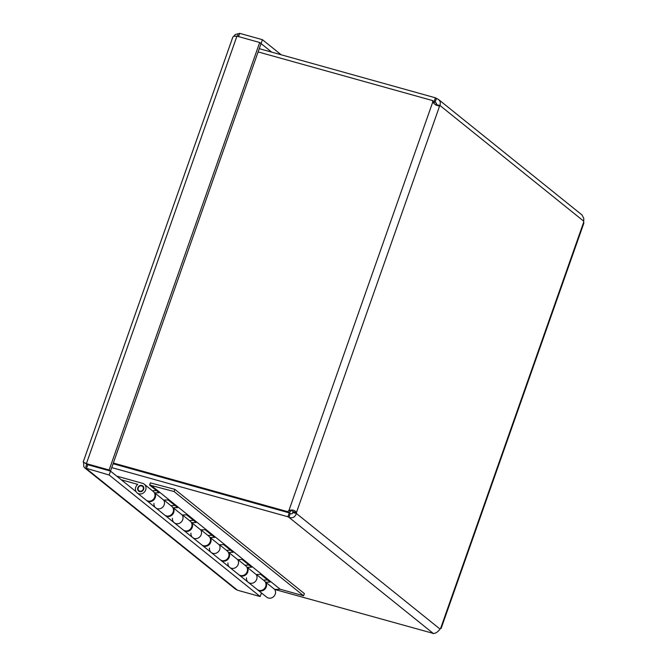 <?xml version="1.0" encoding="UTF-8"?>
<svg xmlns="http://www.w3.org/2000/svg" width="667" height="667" viewBox="0 0 667 667"><rect width="100%" height="100%" fill="white"/><g stroke="black" fill="none" stroke-linecap="round" stroke-linejoin="round"><path stroke-width="1" d="M435.96 105.052A3.935 1.551 105.6 0 0 436.41 104.569L436.051 102.843L435.117 102.243A3.935 0.6 19.4 0 1 434.075 101.684L435.434 97.816L259.263 48.666M435.434 97.816A3.935 0.6 -160.6 0 0 436.485 98.366L438.653 99.591L440.337 101.818L440.095 105.594A3.935 1.551 -74.4 0 1 439.578 106.128L435.501 104.786L432.708 102.193A3.935 3.56 128.8 0 1 432.675 100.609L434.05 101.718A3.935 3.56 -51.2 0 0 434.084 103.302L434.092 103.785M433.25 633.392L274.712 589.445M433.166 633.65A3.935 0.6 19.4 0 1 433.1 633.475A3.935 0.6 19.4 0 1 433.191 633.392C435.443 633.575 437.727 632.141 440.053 629.081A3.935 1.551 -74.4 0 1 440.57 628.556L440.645 628.531M436.201 105.186L439.578 106.128L296.44 512.573L292.763 511.547C292.613 510.005 291.796 510.005 290.312 511.556A3.935 3.56 -51.2 0 0 289.27 512.84L287.902 511.731A3.935 3.56 128.8 0 1 288.944 510.447C292.463 509.48 294.964 510.197 296.44 512.573A3.935 1.551 -74.4 0 1 296.44 513.523C294.964 517.259 292.463 518.517 288.944 517.317A3.935 0.6 19.4 0 1 287.902 516.758L289.27 512.881L113.09 463.732M111.731 467.609L287.902 516.758M289.27 512.881A3.935 0.6 -160.6 0 0 290.312 513.44C291.804 514.157 292.621 513.84 292.763 512.498A3.935 1.551 105.6 0 0 292.763 511.547M258.121 51.918L432.675 100.609M433.191 633.392L288.944 517.317L290.312 513.44M440.053 629.081L296.44 513.523L292.763 512.498M436.577 103.418L435.117 102.243L436.485 98.366M441.137 628.431L583.825 223.245L583.708 222.103A3.935 1.551 -74.4 0 1 583.7 221.161L583.783 218.351L582.008 214.966M436.41 104.569L440.095 105.594L583.7 221.161M290.312 511.556L288.944 510.447L432.708 102.193L434.084 103.302M287.902 511.731L113.34 463.031M289.27 512.84L113.107 463.69M163.982 500.075L171.719 506.303A5.619 5.094 -51.2 0 1 172.169 513.865A5.619 5.094 -51.2 0 1 164.674 515.057L155.703 507.829A5.619 5.094 -51.2 0 0 162.681 507.203A5.619 5.094 -51.2 0 0 163.673 500.083A5.619 5.094 128.8 0 1 162.681 507.203A5.619 5.094 128.8 0 1 155.703 507.829A5.619 5.094 128.8 0 1 153.952 503.41M137.202 492.946L146.173 500.167A5.619 5.094 -51.2 0 0 153.66 498.983A5.619 5.094 -51.2 0 0 153.218 491.412L144.247 484.192A5.619 5.094 128.8 0 1 144.689 491.754A5.619 5.094 128.8 0 1 137.202 492.946A5.619 5.094 128.8 0 1 137.752 484.392L121.269 479.79M182.491 514.966L190.228 521.185A5.619 5.094 -51.2 0 1 190.67 528.756A5.619 5.094 -51.2 0 1 183.183 529.94L174.204 522.72A5.619 5.094 -51.2 0 0 181.191 522.094A5.619 5.094 -51.2 0 0 182.174 514.974A5.619 5.094 128.8 0 1 181.191 522.094A5.619 5.094 128.8 0 1 174.204 522.72A5.619 5.094 128.8 0 1 172.453 518.292M200.992 529.848L208.729 536.076A5.619 5.094 -51.2 0 1 209.171 543.647A5.619 5.094 -51.2 0 1 201.684 544.831L192.713 537.61A5.619 5.094 -51.2 0 0 199.691 536.985A5.619 5.094 -51.2 0 0 200.684 529.865A5.619 5.094 128.8 0 1 199.691 536.985A5.619 5.094 128.8 0 1 192.713 537.61A5.619 5.094 128.8 0 1 190.954 533.183M219.493 544.739L227.23 550.967A5.619 5.094 -51.2 0 1 227.672 558.537A5.619 5.094 -51.2 0 1 220.185 559.721L211.214 552.501A5.619 5.094 -51.2 0 0 218.192 551.876A5.619 5.094 -51.2 0 0 219.185 544.747A5.619 5.094 128.8 0 1 218.192 551.876A5.619 5.094 128.8 0 1 211.214 552.501A5.619 5.094 128.8 0 1 209.455 548.074M237.994 559.63L245.731 565.858A5.619 5.094 -51.2 0 1 246.181 573.428A5.619 5.094 -51.2 0 1 238.686 574.612L229.715 567.392A5.619 5.094 -51.2 0 0 236.693 566.767A5.619 5.094 -51.2 0 0 237.685 559.638A5.619 5.094 128.8 0 1 236.693 566.767A5.619 5.094 128.8 0 1 229.715 567.392A5.619 5.094 128.8 0 1 227.964 562.965M256.503 574.52L264.24 580.749A5.619 5.094 -51.2 0 1 264.682 588.319A5.619 5.094 -51.2 0 1 257.195 589.503L248.216 582.283A5.619 5.094 -51.2 0 0 255.203 581.649A5.619 5.094 -51.2 0 0 256.186 574.529A5.619 5.094 128.8 0 1 255.203 581.649A5.619 5.094 128.8 0 1 248.216 582.283A5.619 5.094 128.8 0 1 246.465 577.855M116.692 476.113L142.563 483.325A5.619 5.094 128.8 0 1 144.247 484.192M139.653 491.612A3.268 2.96 128.8 0 1 138.411 486.71A3.268 2.96 128.8 0 1 143.372 489.92A3.268 2.96 128.8 0 1 139.653 491.612M143.113 489.503A2.81 2.543 128.8 0 1 138.961 490.754A2.81 2.543 128.8 0 1 142.488 486.376A2.81 2.543 128.8 0 1 143.113 489.503M149.608 485.059L174.087 491.546L174.862 489.361L150.375 482.866L149.608 485.059L159.138 492.73L154.702 492.863A5.619 5.094 128.8 0 1 153.71 499.983A5.619 5.094 128.8 0 1 146.732 500.609A5.619 5.094 128.8 0 1 146.457 500.375M152.418 490.762L156.545 490.637M154.702 492.863L163.673 500.083L168.109 499.95L177.639 507.62L173.203 507.754A5.619 5.094 128.8 0 1 172.211 514.874A5.619 5.094 128.8 0 1 165.233 515.499A5.619 5.094 128.8 0 1 164.966 515.266M170.919 505.653L175.046 505.528M173.203 507.754L182.174 514.974L186.61 514.841L196.14 522.503L191.704 522.636A5.619 5.094 128.8 0 1 190.72 529.765A5.619 5.094 128.8 0 1 183.733 530.39A5.619 5.094 128.8 0 1 183.467 530.157M189.42 520.543L193.547 520.418M191.704 522.636L200.684 529.865L205.111 529.723L214.641 537.394L210.213 537.527A5.619 5.094 128.8 0 1 209.221 544.656A5.619 5.094 128.8 0 1 202.234 545.281A5.619 5.094 128.8 0 1 201.968 545.047M207.929 535.434L212.048 535.309M210.213 537.527L219.185 544.747L223.62 544.614L233.15 552.284L228.714 552.418A5.619 5.094 128.8 0 1 227.722 559.538A5.619 5.094 128.8 0 1 220.744 560.172A5.619 5.094 128.8 0 1 220.469 559.938M226.43 550.325L230.549 550.2M228.714 552.418L237.685 559.638L242.121 559.505L251.651 567.175L247.215 567.309A5.619 5.094 128.8 0 1 246.223 574.429A5.619 5.094 128.8 0 1 239.245 575.062A5.619 5.094 128.8 0 1 238.978 574.821M244.931 565.207L249.058 565.091M263.432 580.098L267.559 579.973M247.215 567.309L256.186 574.529L260.622 574.395L270.152 582.066L265.716 582.199L274.696 589.42L280.232 589.253L303.61 595.773L304.377 593.588L174.862 489.361M150.709 485.026L280.232 589.253M265.716 582.199A5.619 5.094 128.8 0 1 264.732 589.32A5.619 5.094 128.8 0 1 257.745 589.945A5.619 5.094 128.8 0 1 257.479 589.711M257.745 589.945L266.725 597.173A5.619 5.094 -51.2 0 0 273.703 596.54A5.619 5.094 -51.2 0 0 274.696 589.42M174.087 491.546L303.61 595.773M83.6 462.289L83.8 466.742L84.759 467.859L109.138 475.004L260.18 596.548L237.435 590.203L235.543 589.186M87.119 464.232L110.505 471.127L136.176 491.787M261.456 592.93L260.18 596.548M87.761 464.782L86.393 468.659L237.435 590.203M110.505 471.127L109.138 475.004M232.9 36.935L233.85 36.268L236.935 36.151L259.68 42.496L109.138 469.985L86.393 463.64L83.183 462.056L232.883 36.935M259.68 42.496L261.047 43.597L110.505 471.085L109.138 469.985M84.042 462.498L87.761 464.741L110.505 471.085M87.41 464.457L86.393 463.64L236.935 36.151M271.719 52.134L261.072 43.572L262.439 39.695L239.695 33.35L235.193 34.542L233.725 36.301M238.544 36.602L239.695 33.35M281.182 54.777L262.439 39.695M261.322 593.297L262.223 593.555M237.911 34.834L237.402 36.285M86.785 463.999L85.768 466.875M440.57 628.556L583.708 222.103M582.083 215.024L438.786 99.708M143.663 487.327L142.488 486.376M140.145 491.704L138.961 490.754M239.245 575.062L248.216 582.283M220.744 560.172L229.715 567.392M202.234 545.281L211.214 552.501M183.733 530.39L192.713 537.61M165.233 515.499L174.204 522.72M146.732 500.609L155.703 507.829M235.534 589.194L84.759 467.867"/></g></svg>
